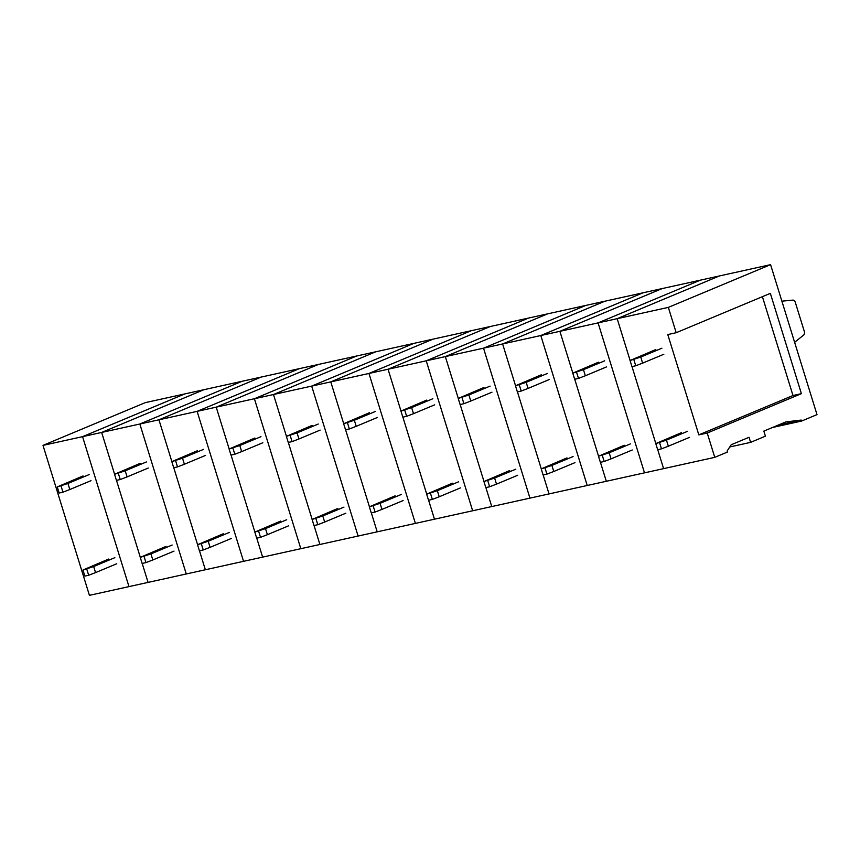 <?xml version="1.0" encoding="UTF-8"?>
<svg xmlns="http://www.w3.org/2000/svg" width="860" height="860" viewBox="0 0 860 860"><rect width="100%" height="100%" fill="white"/><g stroke="black" fill="none" stroke-linecap="round" stroke-linejoin="round"><path stroke-width="1.29" d="M714.767 457.348L707.232 433.021L698.836 434.88L667.779 334.572L676.186 332.712L668.338 307.385L770.582 264.654L817 414.617L801.531 421.077L801.219 420.067L785.836 421.916L763.841 431.107L765.411 436.171L750.608 442.362L749.049 437.288L731.226 444.738L727.098 451.048L727.409 452.059L714.767 457.348L663.597 468.635L657.728 449.673L663.597 468.635L606.311 481.277L600.441 462.315L606.311 481.277L549.035 493.919L543.165 474.956L549.035 493.919L491.759 506.562L485.889 487.598L491.759 506.562L434.472 519.193L428.602 500.24L434.472 519.193L377.196 531.835L371.327 512.883L377.196 531.835L319.909 544.477L314.05 525.524L319.909 544.477L262.633 557.119L256.764 538.166L262.633 557.119L205.357 569.761L199.488 550.798L205.357 569.761L148.071 582.403L142.201 563.44L148.071 582.403L89.419 595.346L43 445.383L145.232 402.652L184.803 393.923L82.56 436.654L43 445.383M655.836 443.588L632.003 366.596L655.836 443.588M630.122 360.501L617.168 318.673L630.122 360.501M770.582 264.654L719.412 275.952L617.168 318.673L559.892 331.315L572.835 373.143L559.892 331.315L502.616 343.957L515.559 385.785L502.616 343.957L445.329 356.599L458.283 398.416L445.329 356.599L388.053 369.241L400.996 411.058L388.053 369.241L330.777 381.883L343.721 423.7L330.777 381.883L273.491 394.525L286.444 436.342L273.491 394.525L216.215 407.156L229.158 448.985L216.215 407.156L158.939 419.798L171.882 461.627L158.939 419.798L101.652 432.44L114.606 474.268L101.652 432.44L82.56 436.654L184.803 393.923L203.895 389.709L101.652 432.44L203.895 389.709L242.079 381.281L139.836 424.012L186.265 573.975L139.836 424.012L242.079 381.281L261.171 377.078L158.939 419.798L261.171 377.078L299.355 368.65L197.123 411.37L243.541 561.333L197.123 411.37L299.355 368.65L318.447 364.436L216.215 407.156L318.447 364.436L356.642 356.008L254.399 398.739L300.817 548.691L254.399 398.739L356.642 356.008L375.734 351.794L273.491 394.525L375.734 351.794L413.918 343.366L311.685 386.097L358.104 536.049L311.685 386.097L413.918 343.366L433.01 339.152L330.777 381.883L433.01 339.152L471.194 330.724L368.962 373.455L415.38 523.407L368.962 373.455L471.194 330.724L490.286 326.51L388.053 369.241L490.286 326.51L528.481 318.082L426.237 360.813L472.656 510.775L426.237 360.813L528.481 318.082L547.573 313.868L445.329 356.599L547.573 313.868L585.757 305.44L483.524 348.171L529.943 498.133L483.524 348.171L585.757 305.44L604.849 301.226L502.616 343.957L604.849 301.226L643.033 292.798L540.8 335.529L587.219 485.491L540.8 335.529L643.033 292.798L662.135 288.584L559.892 331.315L662.135 288.584L700.32 280.166L598.076 322.887L644.495 472.849L598.076 322.887L700.32 280.166L719.412 275.952L617.168 318.673L668.338 307.385M801.531 421.077L772.527 427.485M801.219 420.067L778.01 425.184M750.608 442.362L729.774 446.963M707.232 433.021L801.402 393.665L770.345 293.357L676.186 332.712M801.402 393.665L792.995 395.525L698.836 434.88M792.995 395.525L762.401 296.678M794.629 342.334L803.616 335.067A3.193 2.171 77.6 0 0 804.304 331.423L795.328 302.419A3.193 2.171 77.6 0 0 792.791 300.118L781.88 301.172M598.56 456.23L574.727 379.238L598.56 456.23M541.284 468.861L517.451 391.87L541.284 468.861M483.997 481.503L460.164 404.512L483.997 481.503M426.721 494.145L402.888 417.154L426.721 494.145M369.435 506.787L345.602 429.796L369.435 506.787M312.159 519.429L288.326 442.438L312.159 519.429M254.882 532.071L231.05 455.08L254.882 532.071M197.596 544.713L173.763 467.722L197.596 544.713M140.32 557.345L116.487 480.353L140.32 557.345M128.978 586.617L82.56 436.654L128.978 586.617M663.812 354.266L642.624 363.124L640.743 357.04L630.058 360.523L655.814 349.536M661.931 348.192L640.743 357.04M642.624 363.124L635.755 365.769L633.874 359.684M635.755 365.769L631.939 366.607L630.058 360.523M689.526 437.353L668.338 446.211L666.457 440.127L655.782 443.61L681.539 432.623M687.645 431.269L666.457 440.127M668.338 446.211L661.48 448.845L659.599 442.771M661.48 448.845L657.663 449.694L655.782 443.61M606.526 366.908L585.337 375.766L583.456 369.682L572.782 373.165L598.538 362.178M604.644 360.824L583.456 369.682M585.337 375.766L578.479 378.4L576.598 372.326M578.479 378.4L574.663 379.249L572.782 373.165M632.25 449.995L611.062 458.853L609.181 452.768L598.495 456.252L624.253 445.265M630.369 443.91L609.181 452.768M611.062 458.853L604.193 461.487L602.312 455.413M604.193 461.487L600.377 462.336L598.495 456.252M549.25 379.55L528.062 388.408L526.18 382.324L515.495 385.807L541.262 374.82M547.369 373.466L526.18 382.324M528.062 388.408L521.203 391.042L519.322 384.968M521.203 391.042L517.376 391.891L515.495 385.807M574.964 462.637L553.775 471.484L551.894 465.41L541.219 468.893L566.976 457.907M573.082 456.552L551.894 465.41M553.775 471.484L546.917 474.129L545.036 468.055M546.917 474.129L543.101 474.978L541.219 468.893M491.974 392.192L470.785 401.039L468.904 394.966L458.219 398.449L483.976 387.462M490.092 386.108L468.904 394.966M470.785 401.039L463.916 403.684L462.035 397.61M463.916 403.684L460.1 404.533L458.219 398.449M517.688 475.279L496.5 484.126L494.618 478.052L483.933 481.535L509.7 470.538M515.807 469.194L494.618 478.052M496.5 484.126L489.641 486.771L487.76 480.697M489.641 486.771L485.825 487.609L483.933 481.535M434.687 404.834L413.499 413.681L411.617 407.608L400.943 411.091L426.7 400.094M432.806 398.75L411.617 407.608M413.499 413.681L406.64 416.326L404.759 410.252M406.64 416.326L402.824 417.164L400.943 411.091M460.412 487.91L439.223 496.768L437.342 490.694L426.657 494.177L452.414 483.18M458.531 481.837L437.342 490.694M439.223 496.768L432.354 499.413L430.473 493.328M432.354 499.413L428.538 500.251L426.657 494.177M377.411 417.465L356.223 426.323L354.341 420.25L343.656 423.733L369.413 412.736M375.53 411.392L354.341 420.25M356.223 426.323L349.364 428.968L347.472 422.883M349.364 428.968L345.537 429.806L343.656 423.733M403.125 500.552L381.937 509.41L380.055 503.326L369.381 506.819L395.138 495.822M401.244 494.478L380.055 503.326M381.937 509.41L375.078 512.055L373.197 505.97M375.078 512.055L371.262 512.893L369.381 506.819M320.124 430.108L298.947 438.965L297.065 432.881L286.38 436.375L312.137 425.377M318.243 424.034L297.065 432.881M298.947 438.965L292.077 441.61L290.196 435.525M292.077 441.61L288.261 442.448L286.38 436.375M345.849 513.194L324.661 522.052L322.779 515.968L312.094 519.451L337.862 508.464M343.968 507.12L322.779 515.968M324.661 522.052L317.802 524.697L315.921 518.612M317.802 524.697L313.975 525.535L312.094 519.451M262.848 442.75L241.66 451.608L239.779 445.523L229.104 449.017L254.861 438.019M260.967 436.676L239.779 445.523M241.66 451.608L234.801 454.252L232.92 448.167M234.801 454.252L230.985 455.09L229.104 449.017M288.573 525.836L267.385 534.694L265.503 528.61L254.818 532.093L280.575 521.106M286.692 519.752L265.503 528.61M267.385 534.694L260.515 537.328L258.634 531.254M260.515 537.328L256.699 538.177L254.818 532.093M205.572 455.392L184.384 464.25L182.503 458.165L171.817 461.648L197.574 450.661M203.691 449.307L182.503 458.165M184.384 464.25L177.515 466.894L175.633 460.81M177.515 466.894L173.698 467.733L171.817 461.648M231.286 538.478L210.098 547.336L208.217 541.252L197.542 544.735L223.299 533.748M229.405 532.394L208.217 541.252M210.098 547.336L203.239 549.97L201.358 543.896M203.239 549.97L199.423 550.819L197.542 544.735M148.285 468.034L127.108 476.892L125.216 470.807L114.541 474.29L140.298 463.303M146.404 461.949L125.216 470.807M127.108 476.892L120.239 479.525L118.357 473.452M120.239 479.525L116.422 480.375L114.541 474.29M174.01 551.12L152.822 559.967L150.941 553.894L140.255 557.377L166.012 546.39M172.129 545.036L150.941 553.894M152.822 559.967L145.963 562.612L144.082 556.538M145.963 562.612L142.136 563.461L140.255 557.377M91.009 480.675L69.821 489.523L67.94 483.449L57.254 486.932L83.022 475.945M89.128 474.591L67.94 483.449M69.821 489.523L62.963 492.167L61.081 486.094M62.963 492.167L59.147 493.017L57.254 486.932M116.734 563.762L95.546 572.609L93.665 566.536L82.979 570.019L108.736 559.021M114.842 557.678L93.665 566.536M95.546 572.609L88.677 575.254L86.795 569.18M88.677 575.254L84.86 576.092L82.979 570.019"/></g></svg>
